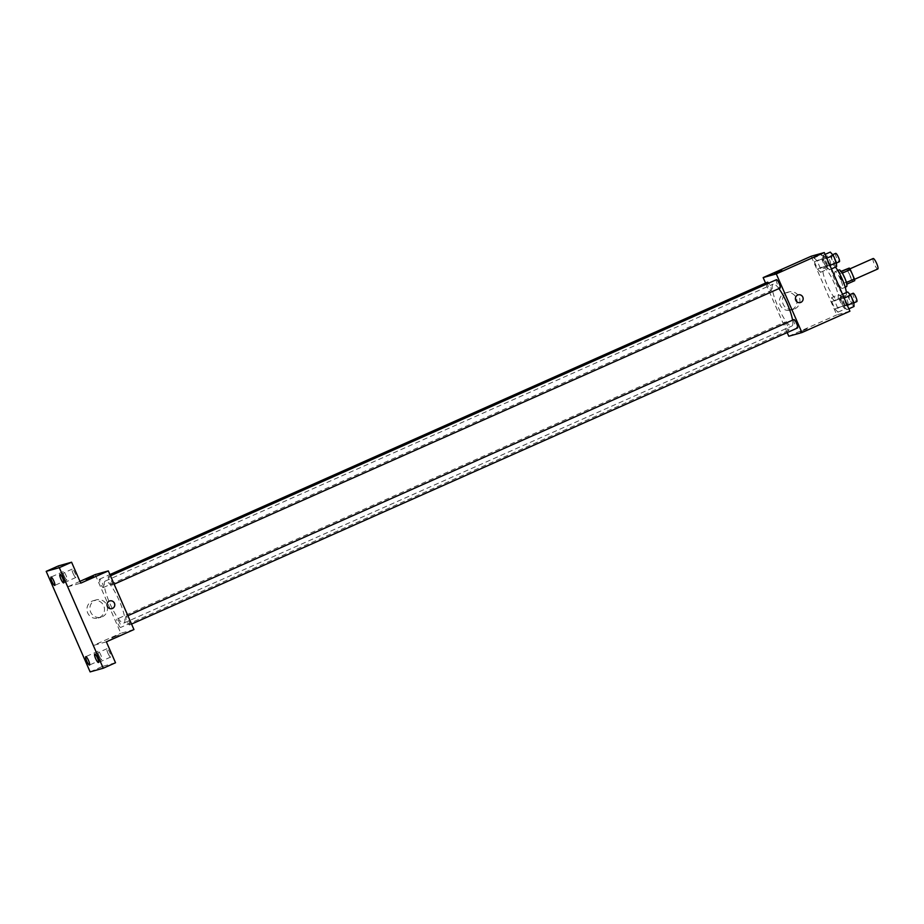<?xml version="1.0" encoding="UTF-8"?>
<svg xmlns="http://www.w3.org/2000/svg" width="924" height="924" viewBox="0 0 924 924"><rect width="100%" height="100%" fill="white"/><g stroke="black" fill="none" stroke-linecap="round" stroke-linejoin="round"><path stroke-width="0.69" stroke-dasharray="4.62 3.46" d="M873.157 258.524A5.717 1.201 -114 0 0 874.335 264.16A5.717 1.201 -114 0 0 877.765 268.988M853.256 279.88A5.717 1.201 -114 0 0 853.291 279.868A5.717 1.201 -114 0 0 852.067 274.162A5.717 1.201 -114 0 0 848.636 269.427A5.717 1.201 -114 0 0 849.826 275.063A5.717 1.201 -114 0 0 853.256 279.88M842.284 273.134L842.145 273.192A8.559 1.802 -114 0 0 841.094 271.702L838.992 272.291A8.559 1.802 -114 0 0 839.339 273.989L843.439 283.368L851.605 279.741L847.504 270.351A8.559 1.802 -114 0 1 847.169 268.665M854.758 280.642L852.656 281.231A8.559 1.802 -114 0 1 851.605 279.741M842.145 273.192L846.396 282.513M846.777 284.188L852.656 281.231M846.592 284.269A8.559 1.802 -114 0 0 846.245 282.582M843.439 283.368A8.559 1.802 -114 0 0 844.49 284.858M846.511 286.636A9.148 1.929 66 0 1 841.036 279.06A9.148 1.929 66 0 1 839.073 269.923M840.586 279.568A9.148 1.929 -114 0 0 834.996 271.737A9.148 1.929 -114 0 0 836.89 280.757A9.148 1.929 -114 0 0 842.365 288.473A9.148 1.929 -114 0 0 842.422 288.461A9.148 1.929 -114 0 0 840.586 279.568M839.339 273.989L847.504 270.351M838.992 272.291L841.071 271.367M835.469 267.117A17.152 3.615 -114 0 0 831.739 264.426A17.152 3.615 -114 0 0 835.296 281.323A17.152 3.615 -114 0 0 845.576 295.807A17.152 3.615 -114 0 0 845.679 295.772A17.152 3.615 -114 0 0 846.361 292.573M837.398 299.445A17.152 3.615 -114 0 0 837.502 299.399A17.152 3.615 -114 0 0 833.841 282.259A17.152 3.615 -114 0 0 823.573 268.052A17.152 3.615 -114 0 0 827.13 284.962A17.152 3.615 -114 0 0 837.398 299.445M823.122 255.278L826.114 258.512L829.278 265.765L829.463 269.796L826.472 266.562L823.296 259.298L823.122 255.278L826.114 258.512L829.278 265.765L829.463 269.796L826.472 266.562L823.296 259.298L823.122 255.278L825.097 254.4M814.194 257.784L817.186 261.018L820.35 268.272L820.535 272.303L817.532 269.069L814.367 261.804L814.194 257.784L817.186 261.018L820.35 268.272L820.535 272.303L817.532 269.069L814.367 261.804L814.194 257.784L821.344 254.608L824.335 257.842L827.5 265.096L827.685 269.115L824.682 265.881L821.517 258.628L821.344 254.608M849.918 311.215L836.786 314.899L811.156 256.248M840.54 295.16L843.543 298.394L846.707 305.648L846.881 309.679L843.889 306.445L840.725 299.191L840.54 295.16L843.543 298.394L846.707 305.648L846.881 309.679L843.889 306.445L840.725 299.191L840.54 295.16L842.515 294.282M831.612 297.667L834.603 300.901L837.779 308.154L837.952 312.185L834.961 308.951L831.796 301.698L831.612 297.667L834.603 300.901L837.779 308.154L837.952 312.185L834.961 308.951L831.796 301.698L831.612 297.667L838.761 294.49L841.752 297.724L844.929 304.978L845.102 309.009L842.111 305.775L838.946 298.51L838.761 294.49M778.897 288.611A22.961 4.839 -114 0 0 773.203 284.095A22.961 4.839 -114 0 0 777.962 306.722A22.961 4.839 -114 0 0 791.718 326.103A22.961 4.839 -114 0 0 791.856 326.057A22.961 4.839 -114 0 0 792.573 320.154M787.167 332.571L765.546 283.067M767.498 282.201A4.574 0.97 -114 0 0 768.445 286.717A4.574 0.97 -114 0 0 771.182 290.575A4.574 0.97 -114 0 0 771.217 290.563A4.574 0.97 -114 0 0 770.882 287.618A4.574 0.97 -114 0 0 768.664 283.148M776.426 279.695A4.574 0.97 -114 0 0 777.373 284.211A4.574 0.97 -114 0 0 780.122 288.069M793.855 319.589A4.574 0.97 -114 0 0 794.802 324.093A4.574 0.97 -114 0 0 797.539 327.951M784.95 322.083A4.574 0.97 66 0 1 787.687 325.941A4.574 0.97 66 0 1 788.634 330.446A4.574 0.97 66 0 1 785.897 326.657A4.574 0.97 66 0 1 784.926 322.095A4.574 0.97 66 0 1 784.95 322.083L116.955 619.092A4.574 0.97 66 0 1 116.978 619.08A4.574 0.97 66 0 1 119.716 622.938A4.574 0.97 66 0 1 120.674 627.442A4.574 0.97 66 0 1 117.925 623.654A4.574 0.97 66 0 1 116.955 619.092M788.784 336.244L836.786 314.899M791.822 309.702A8.997 8.79 74.3 0 0 785.793 292.804A8.997 8.79 74.3 0 0 779.764 303.846A8.997 8.79 74.3 0 0 791.822 309.702M800.103 331.982L807.345 328.782L800.103 331.982M800.103 331.97L807.345 328.782L800.103 331.97M781.727 270.131L774.393 273.331M794.79 308.87A8.997 8.79 74.3 0 0 788.761 291.972A8.997 8.79 74.3 0 0 782.732 303.014A8.997 8.79 74.3 0 0 794.79 308.87M800.392 302.541L800.392 302.541A4.008 3.915 -105.7 0 1 795.552 299.746A4.008 3.915 -105.7 0 1 798.232 294.837L798.232 294.837M123.747 623.099A22.961 4.839 -114 0 0 123.897 623.053A22.961 4.839 -114 0 0 118.988 600.103A22.961 4.839 -114 0 0 105.232 581.092A22.961 4.839 -114 0 0 109.991 603.719A22.961 4.839 -114 0 0 123.747 623.099M112.15 585.065A4.574 0.97 -114 0 0 112.174 585.054A4.574 0.97 -114 0 0 111.203 580.48A4.574 0.97 -114 0 0 108.455 576.692A4.574 0.97 -114 0 0 109.402 581.208A4.574 0.97 -114 0 0 112.15 585.065L114.126 584.187M129.568 624.947A4.574 0.97 -114 0 0 129.603 624.936A4.574 0.97 -114 0 0 128.621 620.374A4.574 0.97 -114 0 0 125.883 616.585A4.574 0.97 -114 0 0 126.831 621.09A4.574 0.97 -114 0 0 129.568 624.947M103.211 587.572A4.574 0.97 -114 0 0 103.245 587.56A4.574 0.97 -114 0 0 102.264 582.986A4.574 0.97 -114 0 0 99.526 579.209A4.574 0.97 -114 0 0 100.473 583.714A4.574 0.97 -114 0 0 103.211 587.572M133.945 629.556L120.813 633.24L95.184 574.589M90.125 671.898L102.379 666.447L93.232 645.506L120.813 633.24M79.949 581.358L67.614 586.856L58.455 565.904M99.342 617.602A8.997 8.79 74.3 0 0 93.312 600.704A8.997 8.79 74.3 0 0 87.283 611.746A8.997 8.79 74.3 0 0 99.342 617.602M67.614 586.856L80.746 583.159M106.364 641.81L93.232 645.506M111.712 638.057L118.953 634.857L111.712 638.057M93.336 576.218L85.99 579.417M102.31 616.77A8.997 8.79 74.3 0 0 96.269 599.872A8.997 8.79 74.3 0 0 90.24 610.903A8.997 8.79 74.3 0 0 102.31 616.77M112 608.627L112 608.627A4.008 3.915 -105.7 0 1 107.149 605.832A4.008 3.915 -105.7 0 1 109.829 600.912L109.84 600.912M73.123 573.538A4.574 0.97 -114 0 0 75.918 577.454A4.574 0.97 -114 0 0 74.948 572.892A4.574 0.97 -114 0 0 72.211 569.103A4.574 0.97 -114 0 0 73.123 573.538M64.195 576.045A4.574 0.97 -114 0 0 66.99 579.972A4.574 0.97 -114 0 0 66.02 575.398A4.574 0.97 -114 0 0 63.271 571.61A4.574 0.97 -114 0 0 64.195 576.045M107.9 653.141A4.574 0.97 -114 0 0 110.695 657.056A4.574 0.97 -114 0 0 109.725 652.483A4.574 0.97 -114 0 0 106.988 648.706A4.574 0.97 -114 0 0 107.9 653.141M98.972 655.647A4.574 0.97 -114 0 0 101.767 659.563A4.574 0.97 -114 0 0 100.797 655A4.574 0.97 -114 0 0 98.048 651.212A4.574 0.97 -114 0 0 98.972 655.647M115.523 662.762L102.379 666.447M843.762 305.936A4.574 0.97 -114 0 0 843.797 305.925A4.574 0.97 -114 0 0 842.815 301.351A4.574 0.97 -114 0 0 840.078 297.563A4.574 0.97 -114 0 0 841.025 302.079A4.574 0.97 -114 0 0 843.762 305.936M834.603 300.901L841.752 297.724M837.779 308.154L844.929 304.978M837.952 312.185L845.102 309.009M834.961 308.951L842.111 305.775M831.796 301.698L838.946 298.51M847.851 304.123A4.574 0.97 -114 0 0 847.874 304.112A4.574 0.97 -114 0 0 846.904 299.538A4.574 0.97 -114 0 0 844.166 295.749A4.574 0.97 -114 0 0 845.114 300.254A4.574 0.97 -114 0 0 847.851 304.123M826.345 266.054A4.574 0.97 -114 0 0 826.368 266.043A4.574 0.97 -114 0 0 825.386 261.469A4.574 0.97 -114 0 0 822.649 257.68A4.574 0.97 -114 0 0 823.596 262.197A4.574 0.97 -114 0 0 826.345 266.054L830.457 264.229A4.574 0.97 -114 0 0 829.475 259.656A4.574 0.97 -114 0 0 826.737 255.867A4.574 0.97 -114 0 0 827.685 260.372A4.574 0.97 -114 0 0 830.422 264.241A4.574 0.97 -114 0 0 830.457 264.229M817.186 261.018L824.335 257.842M820.35 268.272L827.5 265.096M820.535 272.303L827.685 269.115M817.532 269.069L824.682 265.881M814.367 261.804L821.517 258.628M854.03 306.491L851.039 303.268L847.874 296.003L847.689 291.984M852.69 303.43A4.574 0.97 -114 0 0 852.725 303.418A4.574 0.97 -114 0 0 851.743 298.845A4.574 0.97 -114 0 0 849.006 295.056A4.574 0.97 -114 0 0 849.953 299.572A4.574 0.97 -114 0 0 852.69 303.43M843.543 298.394L844.189 298.106M846.707 305.648L847.366 305.359M846.881 309.679L848.856 308.801M843.889 306.445L851.039 303.268M840.725 299.191L847.874 296.003M853.095 293.243A4.574 0.97 -114 0 0 854.042 297.747A4.574 0.97 -114 0 0 856.779 301.617M836.613 266.609L833.621 263.375L830.445 256.121L830.272 252.102M835.273 263.548A4.574 0.97 -114 0 0 835.296 263.536A4.574 0.97 -114 0 0 834.326 258.963A4.574 0.97 -114 0 0 831.577 255.174A4.574 0.97 -114 0 0 832.536 259.679A4.574 0.97 -114 0 0 835.273 263.548M826.114 258.512L826.761 258.223M829.278 265.765L829.937 265.477M829.463 269.796L831.438 268.907M826.472 266.562L833.621 263.375M823.296 259.298L830.445 256.121M835.666 253.361A4.574 0.97 -114 0 0 836.613 257.865A4.574 0.97 -114 0 0 839.35 261.735M849.872 268.872L848.636 269.427M854.515 279.325L853.291 279.868M842.422 288.461L845.217 287.214M834.996 271.737L837.791 270.501M837.502 299.399L845.679 295.772M823.573 268.052L831.739 264.426M788.761 291.972L785.793 292.804M793.624 309.297L790.655 310.129M123.897 623.053L791.856 326.057M105.232 581.092L773.203 284.095M788.634 330.446L120.674 627.442M108.455 576.692L110.464 575.802M129.603 624.936L131.543 624.07M125.883 616.585L127.882 615.696M103.245 587.56L771.217 290.563M99.526 579.209L109.921 574.578M96.269 599.872L93.312 600.704M101.132 617.197L98.175 618.029M72.211 569.103L59.944 574.555M75.918 577.454L63.664 582.905M106.988 648.706L94.722 654.146M110.695 657.056L98.441 662.508M98.048 651.212L85.793 656.652M101.767 659.563L89.513 665.014M63.271 571.61L51.016 577.061M66.99 579.972L54.735 585.412M843.797 305.925L847.874 304.112M840.078 297.563L844.166 295.749M822.649 257.68L826.737 255.867M852.725 303.418L853.88 302.91M849.006 295.056L850.092 294.571M835.296 263.536L836.451 263.028M831.577 255.174L832.674 254.689"/><path stroke-width="1.39" d="M877.765 268.988A5.717 1.201 -114 0 0 877.8 268.976A5.717 1.201 -114 0 0 876.576 263.259A5.717 1.201 -114 0 0 873.157 258.524L849.872 268.872M841.071 271.367L849.271 268.064A8.559 1.802 -114 0 1 850.323 269.565L854.423 278.944A8.559 1.802 -114 0 1 854.758 280.642L846.777 284.188M846.396 282.513L854.423 278.944M842.284 273.134L850.323 269.565M837.791 270.501L839.073 269.923A9.148 1.929 66 0 1 844.675 277.754A9.148 1.929 66 0 1 846.511 286.636L845.217 287.214M841.267 271.621L849.271 268.064M846.361 292.573A17.152 3.615 -114 0 0 835.469 267.117M765.546 283.067L763.155 277.593L811.156 256.248L824.289 252.564L849.918 311.215L801.916 332.559L788.784 336.244L787.167 332.571M763.155 277.593L776.287 273.908L824.289 252.564M776.287 273.908L801.916 332.559M798.232 294.837A4.008 3.915 -105.7 0 1 800.912 302.356A4.008 3.915 -105.7 0 1 795.552 299.746A4.008 3.915 -105.7 0 1 798.232 294.837A4.008 3.915 -105.7 0 1 800.912 302.356A4.008 3.915 -105.7 0 1 800.392 302.541M792.573 320.154A22.961 4.839 -114 0 0 778.897 288.611M768.664 283.148A4.574 0.97 -114 0 0 767.498 282.201L109.921 574.578M114.126 584.187L780.145 288.057A4.574 0.97 -114 0 0 780.145 288.057A4.574 0.97 -114 0 0 779.163 283.483A4.574 0.97 -114 0 0 776.426 279.695L110.464 575.802M797.539 327.951A4.574 0.97 -114 0 0 797.574 327.939A4.574 0.97 -114 0 0 796.592 323.365A4.574 0.97 -114 0 0 793.855 319.589L127.882 615.696M774.393 273.342L781.727 270.131M108.316 570.905L133.945 629.556L106.364 641.81L115.523 662.762L103.257 668.214L90.125 671.898L46.2 571.355L58.455 565.904L71.587 562.219L80.746 583.159L108.316 570.905L95.184 574.589L79.949 581.358M46.2 571.355L59.332 567.659L71.587 562.219M59.332 567.659L103.257 668.214M109.829 600.912A4.008 3.915 -105.7 0 1 112.52 608.431A4.008 3.915 -105.7 0 1 107.149 605.821A4.008 3.915 -105.7 0 1 109.84 600.912A4.008 3.915 -105.7 0 1 112.52 608.431A4.008 3.915 -105.7 0 1 112 608.627M93.232 576.23L85.99 579.417L93.232 576.23M85.99 579.417L93.324 576.218M53.811 580.977A4.574 0.97 66 0 1 54.735 585.412A4.574 0.97 66 0 1 51.94 581.496A4.574 0.97 66 0 1 51.016 577.061A4.574 0.97 66 0 1 53.811 580.977M88.589 660.579A4.574 0.97 66 0 1 89.513 665.014A4.574 0.97 66 0 1 86.717 661.099A4.574 0.97 66 0 1 85.793 656.652A4.574 0.97 66 0 1 88.589 660.579M97.528 658.061A4.574 0.97 66 0 1 98.441 662.508A4.574 0.97 66 0 1 95.646 658.593A4.574 0.97 66 0 1 94.722 654.146A4.574 0.97 66 0 1 97.528 658.061M62.751 578.47A4.574 0.97 66 0 1 63.664 582.905A4.574 0.97 66 0 1 60.869 578.99A4.574 0.97 66 0 1 59.944 574.555A4.574 0.97 66 0 1 62.751 578.47M842.515 294.282L847.689 291.984L850.692 295.218L853.857 302.471L854.03 306.491L848.856 308.801M844.189 298.106L850.692 295.218M847.366 305.359L853.857 302.471M856.779 301.617A4.574 0.97 -114 0 0 856.814 301.605A4.574 0.97 -114 0 0 855.832 297.031A4.574 0.97 -114 0 0 853.095 293.243L850.092 294.571M825.097 254.4L830.272 252.102L833.263 255.336L836.428 262.589L836.613 266.609L831.438 268.907M826.761 258.223L833.263 255.336M829.937 265.477L836.428 262.589M839.35 261.735A4.574 0.97 -114 0 0 839.385 261.723A4.574 0.97 -114 0 0 838.403 257.149A4.574 0.97 -114 0 0 835.666 253.361L832.674 254.689M877.8 268.976L854.515 279.325M131.543 624.07L797.574 327.939M853.88 302.91L856.814 301.605M836.451 263.028L839.385 261.723"/></g></svg>
